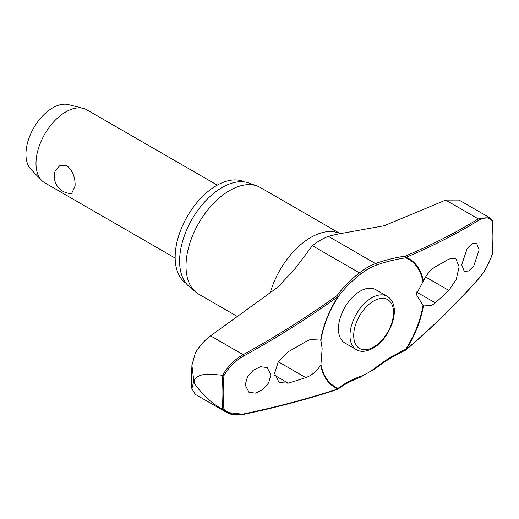<?xml version="1.0" encoding="UTF-8"?>
<svg xmlns="http://www.w3.org/2000/svg" width="519" height="519" viewBox="0 0 519 519"><rect width="100%" height="100%" fill="white"/><g stroke="black" fill="none" stroke-linecap="round" stroke-linejoin="round"><path stroke-width="0.78" d="M422.933 305.639A73.62 42.506 -60 0 1 405.709 349.287L405.754 350.059A1.051 1.051 0 0 0 405.988 349.903A1.051 0.519 -130.4 0 0 406.092 349.566A74.249 42.869 120 0 0 423.4 305.944L416.257 294.312L423.4 280.954C426.663 274.337 430.621 269.64 435.272 266.863A792.383 395.64 6 0 0 448.864 259.033L455.676 258.306L459.12 266.844L456.182 279.566L448.864 290.413A792.383 511.896 173.2 0 1 435.272 302.843L431.73 305.406L423.4 305.944M423.4 280.954A74.249 42.869 120 0 0 406.092 257.314A1.051 0.733 -112.8 0 0 405.436 256.049A1.051 0.506 81.2 0 1 405.813 257.463A1.051 0.506 81.2 0 1 405.806 257.508A1.051 0.506 81.2 0 1 405.709 257.813A1.051 0.856 -67.8 0 0 406.092 257.314A790.495 369.58 8 0 0 479.05 220.095C484.48 216.838 488.827 217.065 492.109 220.783A190.733 110.119 -60 0 1 492.901 237.164A190.733 110.119 -60 0 1 492.109 254.453L492.038 254.07L492.109 254.453C488.84 263.931 484.487 271.813 479.05 278.1A790.495 529.146 170.4 0 1 406.092 349.566L405.709 349.287A132.137 88.451 -9.6 0 0 375.99 367.387A63.506 36.667 -60 0 1 360.29 376.45A132.137 61.78 8 0 0 338.148 388.29A73.62 42.506 -60 0 1 320.924 364.526L320.651 365.266C316.564 371.403 311.601 375.522 305.762 377.618A792.383 395.64 -174 0 1 288.22 383.158L279.151 382.587L274.57 373.395L278.482 361.23L288.22 351.778A792.383 511.896 -6.8 0 0 305.762 341.632L310.206 339.588L320.346 340.088L320.924 340.47L322.15 348.645L320.924 364.526M337.713 389.328A1.051 0.85 -127.8 0 0 337.908 389.218L337.908 389.218A1.051 0.85 -127.8 0 0 338.148 388.29A1.051 0.856 112.2 0 1 337.96 388.906A790.495 369.58 -172 0 1 243.833 413.896C235.581 415.524 228.95 413.98 223.948 409.27A190.733 110.119 -60 0 1 223.164 392.896A190.733 110.119 -60 0 1 223.948 375.6L222.813 375.282A191.517 110.573 120 0 0 221.996 392.864A191.517 110.573 120 0 0 222.813 409.504L223.948 409.27M320.924 340.47A73.62 42.506 -60 0 1 338.148 296.816A1.051 0.642 -143.7 0 0 338.193 296.544A1.051 0.642 -143.7 0 0 338.187 296.505A1.051 0.642 -143.7 0 0 337.136 295.486A1.051 0.461 54.3 0 1 337.96 296.647A74.249 42.869 120 0 0 320.651 340.269M223.948 375.6C228.944 367.115 235.568 360.549 243.833 355.898A790.495 529.146 -9.6 0 0 337.96 296.647L338.148 296.816A132.137 88.451 170.4 0 1 360.29 274.343A1.051 0.493 -128 0 0 360.309 274.051A1.051 0.493 -128 0 0 359.433 272.851A133.091 89.086 -9.6 0 0 337.136 295.486A789.451 528.439 170.4 0 1 243.132 354.652C234.582 359.518 227.75 366.375 222.645 375.231C212.809 374.575 201.093 372.071 194.787 379.006A196.785 113.616 120 0 0 194.774 381.446A196.785 113.616 120 0 0 194.787 383.865L193.827 380.978L191.855 388.828L195.339 394.369L226.368 412.307L243.132 414.272M185.899 283.16A58.53 33.793 -60 0 1 175.15 257.229A58.53 33.793 -60 0 1 199.783 199.302A58.53 33.793 -60 0 1 244.365 181.897M237.423 316.519L198.771 294.195A61.592 35.558 -60 0 1 195.858 292.165A61.592 35.558 -60 0 1 186.01 266A61.592 35.558 -60 0 1 210.915 206.179A61.592 35.558 -60 0 1 257.145 186.016A61.592 35.558 -60 0 1 260.356 187.521L340.367 233.712M257.145 186.016L249.042 183.032A60.113 34.708 120 0 0 203.922 202.715A60.113 34.708 120 0 0 179.613 261.102A60.113 34.708 120 0 0 189.227 286.637L195.858 292.165M270.924 374.887L268.699 382.763L262.919 389.555L255.556 393.117L248.945 392.286L245.169 384.949L247.401 377.073L253.188 370.281L260.544 366.719L267.155 367.543L270.924 374.887M405.813 349.975A1.051 0.519 -130.4 0 0 405.988 349.903C432.742 327.126 457.064 303.297 478.959 278.424A1.051 0.603 -138.7 0 0 479.05 278.1M356.358 349.624L344.824 342.962A30.796 17.782 -60 0 1 338.446 328.864A30.796 17.782 -60 0 1 351.888 297.874A30.796 17.782 -60 0 1 375.62 289.621L387.155 296.284A30.796 17.782 120 0 0 371.76 297.809A30.796 17.782 120 0 0 349.981 335.527A30.796 17.782 120 0 0 356.358 349.624C360.569 352.278 366.142 351.817 373.077 348.23C390.716 338.459 402.718 305.522 387.155 296.284M320.651 365.266A74.249 42.869 120 0 0 337.96 388.906A1.051 0.675 71.8 0 1 337.59 389.386A1.051 1.051 0 0 0 337.908 389.218C343.799 384.657 351.136 380.732 359.933 377.449L376.022 368.159C384.851 361.269 394.758 355.23 405.754 350.059M191.855 388.828L191.517 377.754L191.92 365.292L195.339 352.965C199.393 346.056 204.467 340.354 210.565 335.851L277.899 287.13L295.188 268.511L312.36 245.675A65.011 37.537 120 0 1 328.43 236.392L336.74 234.277L384.216 225.746L445.73 200.081L459.036 200.049L489.443 217.61M479.134 249.866L473.717 266.039L468.735 270.97L464.265 271.379L461.709 264.735L467.132 248.575L472.115 243.638L476.585 243.236L479.134 249.866M217.266 185.127L86.835 109.827A42.117 24.315 120 0 0 83.157 108.341A42.117 24.315 120 0 0 52.192 123.548A42.117 24.315 120 0 0 35.999 163.491A42.117 24.315 120 0 0 41.598 180.327A42.117 24.315 120 0 0 44.725 182.772L175.156 258.073M75.086 186.055L71.622 193.516A17.108 17.108 0 0 1 55.351 170.492L60.094 165.334L67.126 165.814C72.744 170.965 75.398 177.712 75.086 186.055M83.157 108.341L68.391 104.617A37.9 21.882 120 0 0 40.521 118.3A37.9 21.882 120 0 0 25.95 154.247A37.9 21.882 120 0 0 30.984 169.402L41.598 180.327M360.29 274.343A63.506 36.667 -60 0 1 375.99 265.28A132.137 61.78 -172 0 1 405.709 257.813A73.62 42.506 -60 0 1 422.933 281.577M492.038 219.848L492.109 220.783L492.103 219.92L489.436 217.604L478.297 218.882A1.051 0.811 58.2 0 1 479.05 220.095M222.813 409.504L226.375 412.307M194.787 383.865C202.306 394.758 211.596 403.276 222.645 409.426M191.92 365.292L193.827 380.978L194.787 379.006M375.99 367.387A1.051 0.493 52 0 1 376.119 367.763A1.051 0.493 52 0 1 376.022 368.159M445.73 200.081L478.297 218.882A789.451 369.093 -172 0 1 405.436 256.049A133.091 62.222 8 0 0 375.509 263.574A65.011 37.537 120 0 0 359.433 272.851L312.36 245.675M375.99 265.28A1.051 0.707 -110.4 0 0 376.119 264.924A1.051 0.707 -110.4 0 0 375.509 263.574L328.43 236.392M360.29 376.45A1.051 0.707 69.6 0 1 360.309 376.891A1.051 0.707 69.6 0 1 359.933 377.449M270.263 292.71A61.592 35.558 -60 0 1 340.282 233.719M278.19 361.698L305.762 377.618M353.705 335.527A28.162 16.258 120 0 0 373.622 347.023A28.162 16.258 120 0 0 393.532 312.529A28.162 16.258 120 0 0 373.622 301.033A28.162 16.258 120 0 0 353.705 335.527M425.567 276.964L448.864 290.413M416.465 291.983L435.272 302.843M274.694 375.347L288.22 383.158M210.565 335.851L243.132 354.652A1.051 0.363 61.2 0 1 243.833 355.898M243.45 414.383A1.051 0.571 -101.8 0 0 243.482 414.383L243.482 414.383A1.051 0.571 -101.8 0 0 243.833 413.896M492.246 220.264L493.05 236.846L492.246 254.323M492.239 254.342C488.93 263.983 484.506 272.008 478.959 278.424M226.362 412.3C231.227 415.025 236.936 415.713 243.482 414.376C276.75 407.402 308.117 399.072 337.59 389.386"/></g></svg>
